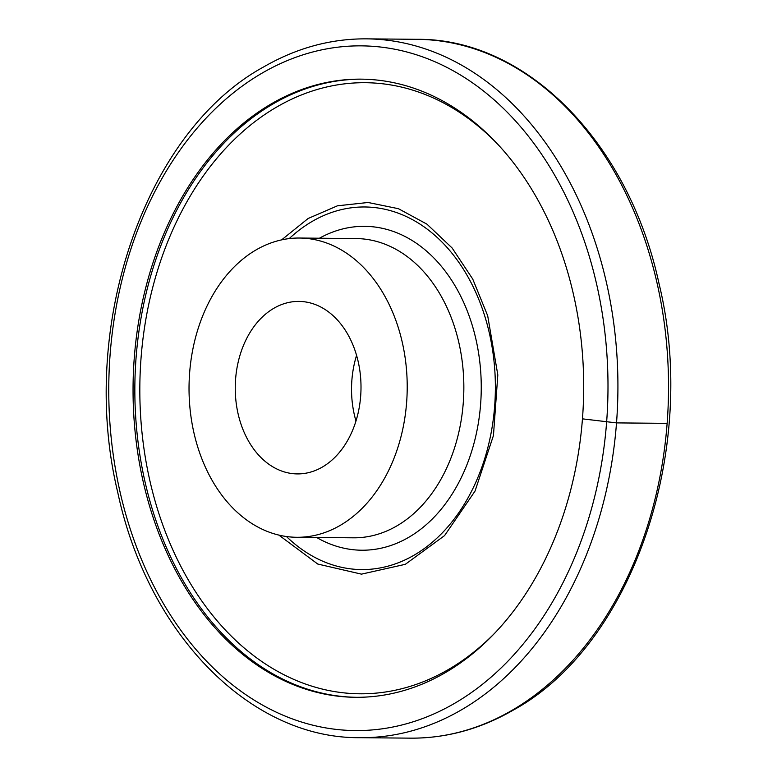 <?xml version="1.0" encoding="UTF-8"?>
<svg xmlns="http://www.w3.org/2000/svg" width="777" height="777" viewBox="0 0 777 777"><rect width="100%" height="100%" fill="white"/><g stroke="black" fill="none" stroke-linecap="round" stroke-linejoin="round"><path stroke-width="1.17" d="M445.036 672.814A309.091 225.32 90.5 0 1 355.507 697.299A309.091 225.32 90.5 0 1 158.139 531.604A309.091 225.32 90.5 0 1 173.077 213.889A309.091 225.32 90.5 0 1 271.717 103.623A309.091 225.32 90.5 0 1 361.237 79.147A309.091 225.32 90.5 0 1 558.605 244.842A309.091 225.32 90.5 0 1 543.677 562.558A309.091 225.32 90.5 0 1 445.036 672.814M362.14 79.157A309.091 225.32 -89.5 0 0 273.523 103.642A309.091 225.32 -89.5 0 0 152.185 508.809A309.091 225.32 -89.5 0 0 356.41 697.299M262.354 458.886A86.257 62.879 90.5 0 1 238.218 361.927A86.257 62.879 90.5 0 1 298.922 301.408A86.257 62.879 90.5 0 1 333.906 316.433A86.257 62.879 90.5 0 1 358.032 413.403A86.257 62.879 90.5 0 1 297.329 473.912A86.257 62.879 90.5 0 1 262.354 458.886M355.963 421.037A86.257 62.879 90.5 0 1 356.575 355.361M197.436 446.027A149.631 109.071 90.5 0 1 299.514 238.034A149.631 109.071 90.5 0 1 398.815 329.293A149.631 109.071 90.5 0 1 296.736 537.286A149.631 109.071 90.5 0 1 197.436 446.027M278.856 535.091L317.764 564.044L361.48 574.145L405.322 564.316L444.57 535.596L475.038 491.083L493.444 435.538L497.814 374.932L487.684 315.744L472.737 279.069L452.136 248.009L426.932 224.145L398.436 208.702L368.094 202.486L337.461 205.808L308.129 218.492L281.595 239.899M667.171 422.756L667.132 423.358L616.52 422.892L582.449 418.852M454.37 703.476A342.385 249.592 -89.5 0 0 588.781 254.662A342.385 249.592 -89.5 0 0 262.373 72.96A342.385 249.592 -89.5 0 0 127.972 521.785A342.385 249.592 -89.5 0 0 454.37 703.476M461.169 710.003A349.427 254.72 -89.5 0 0 616.52 422.892A349.427 254.72 -89.5 0 0 508.129 99.728A349.427 254.72 -89.5 0 0 366.433 38.85C330.74 38.646 296.484 47.999 263.665 66.919C144.464 132.051 77.972 327.525 117.706 492.191C147.737 633.847 250.194 738.742 359.955 737.684A349.427 254.72 -89.5 0 0 461.169 710.003M417.045 39.316C526.573 38.267 628.855 142.706 659.1 283.945C699.232 448.776 632.76 644.842 513.335 710.081C480.516 729.001 446.26 738.354 410.567 738.15A349.427 254.72 -89.5 0 0 511.781 710.479A349.427 254.72 -89.5 0 0 667.132 423.358A349.427 254.72 -89.5 0 0 558.731 100.194A349.427 254.72 -89.5 0 0 417.045 39.316L366.433 38.85M499.067 145.649A305.565 222.746 -89.5 0 0 276.923 106.905A305.565 222.746 -89.5 0 0 156.973 507.459A305.565 222.746 -89.5 0 0 448.271 669.609A305.565 222.746 -89.5 0 0 494.541 633.362M316.637 537.47A161.956 118.055 -89.5 0 0 446.241 502.7A161.956 118.055 -89.5 0 0 472.173 325.087A161.956 118.055 -89.5 0 0 319.415 238.218M296.736 537.286L353.37 537.81A149.631 109.071 -89.5 0 0 455.448 329.817A149.631 109.071 -89.5 0 0 356.148 238.568L299.514 238.034M286.46 536.528A181.313 132.177 -89.5 0 0 445.6 529.351A181.313 132.177 -89.5 0 0 485.207 317.531A181.313 132.177 -89.5 0 0 289.229 238.607M410.567 738.15L359.955 737.684"/></g></svg>
